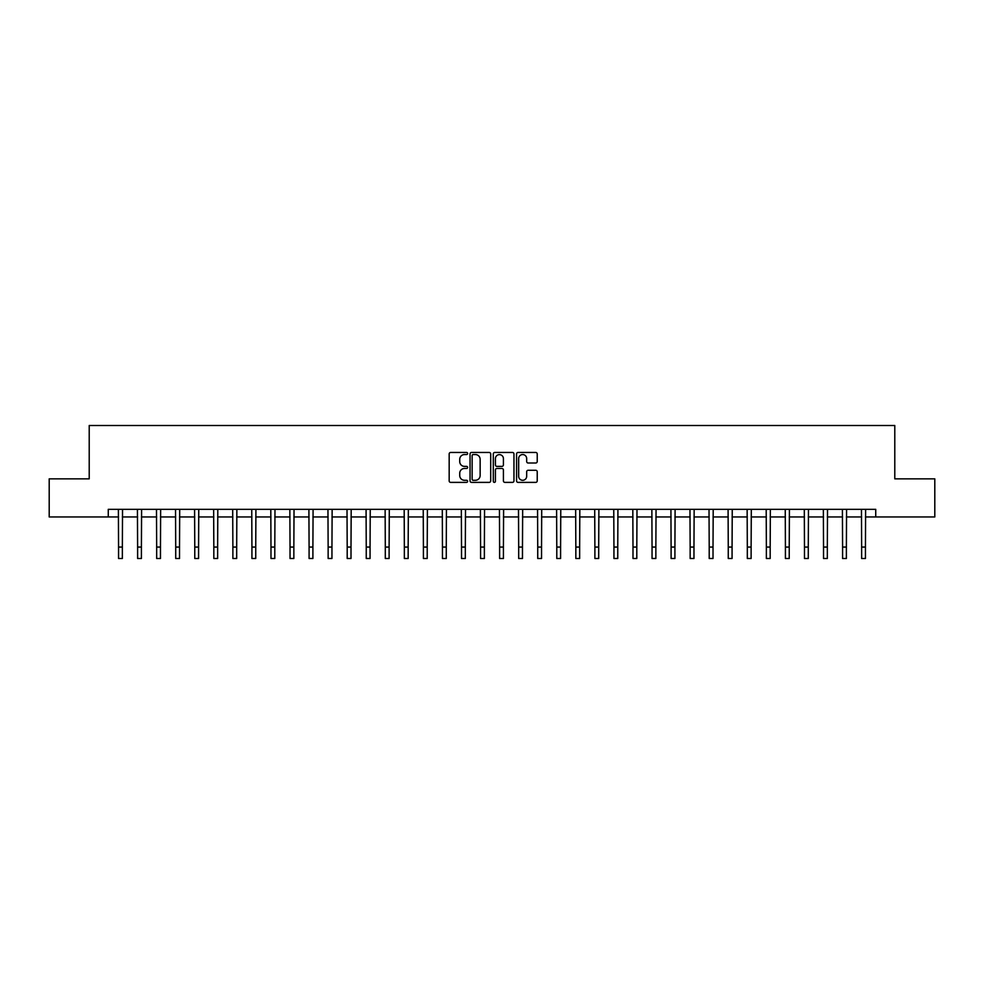 <?xml version="1.0" encoding="UTF-8"?>
<svg xmlns="http://www.w3.org/2000/svg" width="984" height="984" viewBox="0 0 984 984"><rect width="100%" height="100%" fill="white"/><g stroke="black" fill="none" stroke-linecap="round" stroke-linejoin="round"><path stroke-width="1.48" d="M467.609 453.501A1.045 1.045 0 0 0 466.564 452.456L450.672 452.456A1.501 1.501 0 0 0 449.171 453.956L449.171 480.881A1.501 1.501 0 0 0 450.672 482.381L466.564 482.381A1.045 1.045 0 0 0 467.609 481.336A1.045 1.045 0 0 0 466.564 480.29L464.509 480.29A4.785 4.785 0 0 1 459.725 475.506L459.725 473.255A4.785 4.785 0 0 1 464.509 468.47L466.564 468.47A1.045 1.045 0 0 0 467.609 467.425A1.045 1.045 0 0 0 466.564 466.379L464.509 466.379A4.785 4.785 0 0 1 459.725 461.582L459.725 459.344A4.785 4.785 0 0 1 464.509 454.559L466.564 454.559A1.045 1.045 0 0 0 467.609 453.501M535.726 463.009A1.501 1.501 0 0 0 537.227 461.508L537.227 453.956A1.501 1.501 0 0 0 535.726 452.456L518.076 452.456A1.501 1.501 0 0 0 516.575 453.956L516.575 480.881A1.501 1.501 0 0 0 518.076 482.381L535.726 482.381A1.501 1.501 0 0 0 537.227 480.881L537.227 471.754A1.501 1.501 0 0 0 535.726 470.266L528.174 470.266A1.501 1.501 0 0 0 526.674 471.754L526.674 476.281A3.998 3.998 0 0 1 522.676 480.29A3.998 3.998 0 0 1 518.666 476.281L518.666 458.556A3.998 3.998 0 0 1 522.676 454.559A3.998 3.998 0 0 1 526.674 458.556L526.674 461.508A1.501 1.501 0 0 0 528.174 463.009L535.726 463.009M108.265 516.957L49.2 516.957L49.2 478.851L89.212 478.851L89.212 425.506L894.788 425.506L894.788 478.851L934.8 478.851L934.8 516.957L875.735 516.957L875.735 509.343L108.265 509.343L108.265 516.957L118.56 516.957M490.696 453.956A1.501 1.501 0 0 0 489.196 452.456L471.545 452.456A1.501 1.501 0 0 0 470.044 453.956L470.044 480.881A1.501 1.501 0 0 0 471.545 482.381L489.196 482.381A1.501 1.501 0 0 0 490.696 480.881L490.696 453.956M494.804 452.456L512.455 452.456A1.501 1.501 0 0 1 513.956 453.956L513.956 480.881A1.501 1.501 0 0 1 512.455 482.381L504.903 482.381A1.501 1.501 0 0 1 503.414 480.881L503.414 469.971A1.501 1.501 0 0 0 501.914 468.47L496.895 468.47A1.501 1.501 0 0 0 495.407 469.971L495.407 481.336A1.045 1.045 0 0 1 494.362 482.381A1.045 1.045 0 0 1 493.304 481.336L493.304 453.956A1.501 1.501 0 0 1 494.804 452.456M122.36 516.957L137.612 516.957M141.413 516.957L156.665 516.957M160.466 516.957L175.718 516.957M179.531 516.957L194.77 516.957M198.583 516.957L213.823 516.957M217.636 516.957L232.876 516.957M236.689 516.957L251.929 516.957M255.742 516.957L270.981 516.957M274.794 516.957L290.034 516.957M293.847 516.957L309.087 516.957M312.9 516.957L328.139 516.957M331.952 516.957L347.192 516.957M351.005 516.957L366.245 516.957M370.058 516.957L385.298 516.957M389.111 516.957L404.35 516.957M408.163 516.957L423.403 516.957M427.216 516.957L442.456 516.957M446.269 516.957L461.521 516.957M465.321 516.957L480.573 516.957M484.374 516.957L499.626 516.957M503.427 516.957L518.679 516.957M522.479 516.957L537.731 516.957M541.544 516.957L556.784 516.957M560.597 516.957L575.837 516.957M579.65 516.957L594.889 516.957M598.702 516.957L613.942 516.957M617.755 516.957L632.995 516.957M636.808 516.957L652.048 516.957M655.861 516.957L671.1 516.957M674.913 516.957L690.153 516.957M693.966 516.957L709.206 516.957M713.019 516.957L728.258 516.957M732.071 516.957L747.311 516.957M751.124 516.957L766.364 516.957M770.177 516.957L785.416 516.957M789.229 516.957L804.469 516.957M808.282 516.957L823.534 516.957M827.335 516.957L842.587 516.957M846.388 516.957L861.64 516.957M865.44 516.957L875.735 516.957M473.181 454.559A1.045 1.045 0 0 0 472.136 455.604L472.136 479.245A1.045 1.045 0 0 0 473.181 480.29L475.358 480.29A4.785 4.785 0 0 0 480.143 475.506L480.143 459.344A4.785 4.785 0 0 0 475.358 454.559L473.181 454.559M503.414 458.63A3.998 3.998 0 0 0 499.405 454.633A3.998 3.998 0 0 0 495.407 458.63L495.407 464.878A1.501 1.501 0 0 0 496.895 466.379L501.914 466.379A1.501 1.501 0 0 0 503.414 464.878L503.414 458.63M118.375 509.343L118.56 547.067L122.36 547.067L122.545 509.343M118.56 547.067L118.56 558.494L122.36 558.494L122.36 547.067M137.428 509.343L137.612 547.067L141.413 547.067L141.598 509.343M137.612 547.067L137.612 558.494L141.413 558.494L141.413 547.067M156.481 509.343L156.665 547.067L160.466 547.067L160.65 509.343M156.665 547.067L156.665 558.494L160.466 558.494L160.466 547.067M175.533 509.343L175.718 547.067L179.531 547.067L179.703 509.343M175.718 547.067L175.718 558.494L179.531 558.494L179.531 547.067M194.586 509.343L194.77 547.067L198.583 547.067L198.756 509.343M194.77 547.067L194.77 558.494L198.583 558.494L198.583 547.067M213.639 509.343L213.823 547.067L217.636 547.067L217.808 509.343M213.823 547.067L213.823 558.494L217.636 558.494L217.636 547.067M232.691 509.343L232.876 547.067L236.689 547.067L236.861 509.343M232.876 547.067L232.876 558.494L236.689 558.494L236.689 547.067M251.744 509.343L251.929 547.067L255.742 547.067L255.914 509.343M251.929 547.067L251.929 558.494L255.742 558.494L255.742 547.067M270.797 509.343L270.981 547.067L274.794 547.067L274.979 509.343M270.981 547.067L270.981 558.494L274.794 558.494L274.794 547.067M289.849 509.343L290.034 547.067L293.847 547.067L294.031 509.343M290.034 547.067L290.034 558.494L293.847 558.494L293.847 547.067M308.902 509.343L309.087 547.067L312.9 547.067L313.084 509.343M309.087 547.067L309.087 558.494L312.9 558.494L312.9 547.067M327.955 509.343L328.139 547.067L331.952 547.067L332.137 509.343M328.139 547.067L328.139 558.494L331.952 558.494L331.952 547.067M347.008 509.343L347.192 547.067L351.005 547.067L351.19 509.343M347.192 547.067L347.192 558.494L351.005 558.494L351.005 547.067M366.073 509.343L366.245 547.067L370.058 547.067L370.242 509.343M366.245 547.067L366.245 558.494L370.058 558.494L370.058 547.067M385.125 509.343L385.298 547.067L389.111 547.067L389.295 509.343M385.298 547.067L385.298 558.494L389.111 558.494L389.111 547.067M404.178 509.343L404.35 547.067L408.163 547.067L408.348 509.343M404.35 547.067L404.35 558.494L408.163 558.494L408.163 547.067M423.231 509.343L423.403 547.067L427.216 547.067L427.4 509.343M423.403 547.067L423.403 558.494L427.216 558.494L427.216 547.067M442.283 509.343L442.456 547.067L446.269 547.067L446.453 509.343M442.456 547.067L442.456 558.494L446.269 558.494L446.269 547.067M461.336 509.343L461.521 547.067L465.321 547.067L465.506 509.343M461.521 547.067L461.521 558.494L465.321 558.494L465.321 547.067M480.389 509.343L480.573 547.067L484.374 547.067L484.558 509.343M480.573 547.067L480.573 558.494L484.374 558.494L484.374 547.067M499.442 509.343L499.626 547.067L503.427 547.067L503.611 509.343M499.626 547.067L499.626 558.494L503.427 558.494L503.427 547.067M518.494 509.343L518.679 547.067L522.479 547.067L522.664 509.343M518.679 547.067L518.679 558.494L522.479 558.494L522.479 547.067M537.547 509.343L537.731 547.067L541.544 547.067L541.717 509.343M537.731 547.067L537.731 558.494L541.544 558.494L541.544 547.067M556.6 509.343L556.784 547.067L560.597 547.067L560.769 509.343M556.784 547.067L556.784 558.494L560.597 558.494L560.597 547.067M575.652 509.343L575.837 547.067L579.65 547.067L579.822 509.343M575.837 547.067L575.837 558.494L579.65 558.494L579.65 547.067M594.705 509.343L594.889 547.067L598.702 547.067L598.875 509.343M594.889 547.067L594.889 558.494L598.702 558.494L598.702 547.067M613.758 509.343L613.942 547.067L617.755 547.067L617.927 509.343M613.942 547.067L613.942 558.494L617.755 558.494L617.755 547.067M632.81 509.343L632.995 547.067L636.808 547.067L636.992 509.343M632.995 547.067L632.995 558.494L636.808 558.494L636.808 547.067M651.863 509.343L652.048 547.067L655.861 547.067L656.045 509.343M652.048 547.067L652.048 558.494L655.861 558.494L655.861 547.067M670.916 509.343L671.1 547.067L674.913 547.067L675.098 509.343M671.1 547.067L671.1 558.494L674.913 558.494L674.913 547.067M689.969 509.343L690.153 547.067L693.966 547.067L694.15 509.343M690.153 547.067L690.153 558.494L693.966 558.494L693.966 547.067M709.021 509.343L709.206 547.067L713.019 547.067L713.203 509.343M709.206 547.067L709.206 558.494L713.019 558.494L713.019 547.067M728.086 509.343L728.258 547.067L732.071 547.067L732.256 509.343M728.258 547.067L728.258 558.494L732.071 558.494L732.071 547.067M747.139 509.343L747.311 547.067L751.124 547.067L751.309 509.343M747.311 547.067L747.311 558.494L751.124 558.494L751.124 547.067M766.192 509.343L766.364 547.067L770.177 547.067L770.361 509.343M766.364 547.067L766.364 558.494L770.177 558.494L770.177 547.067M785.244 509.343L785.416 547.067L789.229 547.067L789.414 509.343M785.416 547.067L785.416 558.494L789.229 558.494L789.229 547.067M804.297 509.343L804.469 547.067L808.282 547.067L808.467 509.343M804.469 547.067L804.469 558.494L808.282 558.494L808.282 547.067M823.35 509.343L823.534 547.067L827.335 547.067L827.519 509.343M823.534 547.067L823.534 558.494L827.335 558.494L827.335 547.067M842.402 509.343L842.587 547.067L846.388 547.067L846.572 509.343M842.587 547.067L842.587 558.494L846.388 558.494L846.388 547.067M861.455 509.343L861.64 547.067L865.44 547.067L865.625 509.343M861.64 547.067L861.64 558.494L865.44 558.494L865.44 547.067"/></g></svg>
